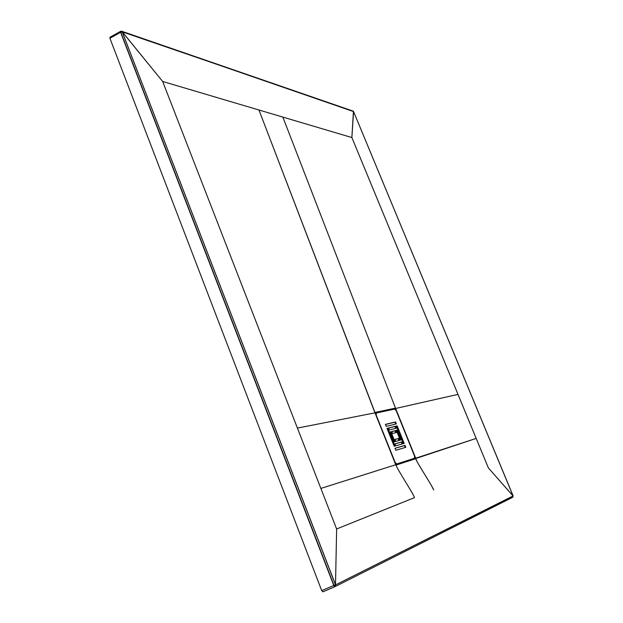 <?xml version="1.0" encoding="UTF-8"?>
<svg xmlns="http://www.w3.org/2000/svg" width="623" height="623" viewBox="0 0 623 623"><rect width="100%" height="100%" fill="white"/><g stroke="black" fill="none" stroke-linecap="round" stroke-linejoin="round"><path stroke-width="0.93" d="M375.233 412.87L375.396 412.364L375.225 412.901L394.616 408.789L394.78 408.267L375.56 412.325L375.147 412.932L395.138 463.263M110.24 37.248L109.897 38.252L121.438 31.368L353.568 111.587L513.087 495.947L335.579 584.88L334.995 586.64L333.764 585.464L321.709 590.643L333.764 585.464L120.597 32.31L109.897 38.252L321.709 590.643L322.924 591.819L334.964 586.656M414.848 457.438L415.315 457.259L414.848 457.438L415.463 457.687L414.957 457.749L414.973 458.489L415.557 458.24L415.315 457.259L396.041 409.498L394.92 408.774L395.535 409.576M414.723 458.621L396.119 464.626L396.617 464.89L415.354 458.824L414.723 458.621M120.504 31.477L334.38 586.422L335.509 584.865L333.764 585.464L335.447 584.748L122.272 31.975L120.597 32.31L122.256 31.882L120.504 31.477M121.664 31.212L122.31 31.866L121.703 31.228L120.636 31.314L109.928 37.255M353.093 111.104L122.31 31.866L162.658 81.465L351.87 137.551L353.428 111.377M353.677 111.829L513.134 495.924L353.568 111.587L351.87 137.551L258.95 110.006L375.264 413.594M375.389 413.937L375.56 412.325L394.78 408.267L394.616 408.789L395.846 409.085L415.315 457.259L415.557 458.24L414.973 458.489L415.486 458.715L414.879 458.575L415.354 458.824L415.557 458.24L476.182 438.421L351.87 137.551L488.37 467.904L513.087 495.947M394.78 408.758L394.935 408.236L394.78 408.758M394.92 408.774L395.13 408.267L394.92 408.774M395.153 408.953L395.13 408.267L395.153 408.953M395.846 409.085L282.842 117.093L395.846 409.085M457.991 394.39L395.488 408.501L457.991 394.39M375.147 412.932L258.95 110.006L162.658 81.465L297.412 428.094L375.101 412.823L297.412 428.094L336.63 528.974L414.482 497.645C413.742 494.21 396.399 468.083 395.885 464.703L320.868 488.424L395.885 464.703C396.399 468.083 413.742 494.21 414.482 497.645L336.63 528.974L335.509 584.865L336.63 528.974L162.658 81.465L122.256 31.882L335.579 584.88L334.38 586.422L335.049 586.617L335.579 584.88L513.103 496.079L512.713 497.279L513.118 496.04L488.37 467.904L476.182 438.421L396.617 464.89L395.924 464.696L395.169 463.247M335.112 586.578L512.674 497.302M322.924 591.827L334.979 586.648L512.713 497.279L513.134 495.924M433.6 489.951C430.773 482.965 418.119 465.155 415.603 458.341C416.102 461.588 432.876 486.656 433.6 489.951M375.544 414.326L375.287 413.532M395.301 463.676L395.745 464.485M395.504 464.104L395.924 464.657M414.022 458.458L396.119 464.228L414.56 458.24L396.672 463.995L394.803 462.336L375.965 415.292L376.183 413.033L394.725 409.077L396.267 410.837L414.513 456.052L396.267 410.837L394.725 409.077L376.245 413.01L376.23 415.183L395.068 462.227L396.672 463.995L414.56 458.24L414.513 456.052L414.583 458.232L414.022 458.458L414.583 458.232M386.19 426.373L385.396 424.388L395.582 421.958L396.368 423.905L386.19 426.373L396.368 423.905L395.582 421.958L385.396 424.388L386.19 426.373M394.92 439.441L398.72 438.405L399.514 440.368L395.722 441.419L394.92 439.441L395.722 441.419L399.514 440.368L398.72 438.405L394.92 439.441M401.835 441.902L402.622 443.864L395.753 445.827L394.951 443.841L401.835 441.902L394.982 443.911L401.298 442.128L402.061 444.028L401.298 442.128L401.835 441.902L394.951 443.841L395.753 445.827L402.622 443.864L401.835 441.902M394.966 446.052L394.18 446.278L386.992 428.359L387.786 428.165L394.966 446.052L387.786 428.165L386.992 428.359L394.18 446.278L394.966 446.052M396.306 426.062L397.147 425.852L404.218 443.412L403.385 443.646L396.306 426.062L403.385 443.646L404.218 443.412L397.147 425.852L396.306 426.062M405.012 445.367L405.799 447.322L395.784 450.273L394.982 448.272L405.012 445.367L395.005 448.334L404.475 445.593L405.238 447.485L404.475 445.593L405.012 445.367L394.982 448.272L395.784 450.273L405.799 447.322L405.012 445.367M391.742 431.529L395.566 430.548L396.353 432.51L392.537 433.499L391.742 431.529L392.537 433.499L396.353 432.51L395.566 430.548L391.742 431.529M394.157 441.847L390.169 431.926L390.956 431.723L394.935 441.637L394.157 441.847L394.935 441.637L390.956 431.723L390.169 431.926L394.157 441.847M396.337 430.353L397.108 430.158L401.048 439.939L400.278 440.157L396.337 430.353L400.278 440.157L401.048 439.939L397.108 430.158L396.337 430.353M388.581 427.97L395.535 426.249L396.321 428.203L389.375 429.948L388.581 427.97L389.375 429.948L396.321 428.203L395.535 426.249L388.581 427.97M396.119 464.228L395.473 463.964L396.672 463.995L396.119 464.228M375.365 413.789L375.7 413.251L375.365 413.789M395.792 424.045L395.044 422.192L385.435 424.489L395.582 421.958L395.044 422.192L395.792 424.045M398.946 440.523L398.183 438.631L394.951 439.511L398.72 438.405L398.183 438.631L398.946 440.523M387.241 428.398L387.786 428.165L387.241 428.398L394.39 446.216L387.241 428.398M403.657 443.568L396.337 426.148L397.147 425.852L396.617 426.077L403.657 443.568M395.784 432.658L395.029 430.781L391.781 431.614L395.566 430.548L395.029 430.781L395.784 432.658M394.367 441.793L390.2 432.012L390.956 431.723L390.419 431.957L394.367 441.793M400.48 440.103L396.368 430.438L397.108 430.158L396.571 430.384L400.48 440.103M395.753 428.344L394.998 426.482L388.612 428.056L395.535 426.249L394.998 426.482L395.753 428.344M376.128 413.065L375.7 413.251M353.054 111.081L121.703 31.228L120.636 31.314M375.576 414.326L375.412 413.913M375.638 413.267L376.183 413.033"/></g></svg>
